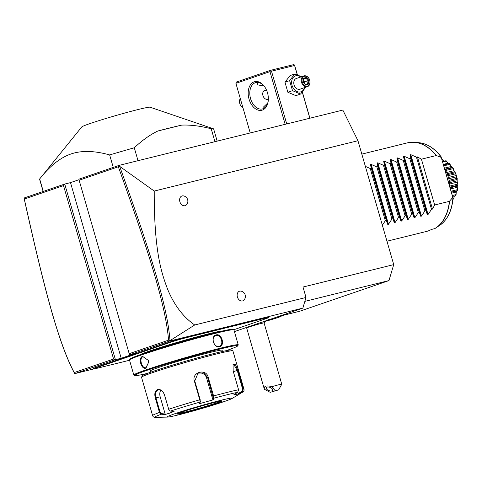 <?xml version="1.0" encoding="UTF-8"?>
<svg xmlns="http://www.w3.org/2000/svg" width="482" height="482" viewBox="0 0 482 482"><rect width="100%" height="100%" fill="white"/><g stroke="black" fill="none" stroke-linecap="round" stroke-linejoin="round"><path stroke-width="0.72" d="M119.675 166.356L154.234 191.065C154.089 250.911 161.223 272.523 167.832 289.79C174.406 305.425 183.359 317.156 194.71 324.976L170.007 340.623C167.441 307.474 152.372 257.575 119.675 166.356L119.349 165.302L342.841 110.077L357.957 140.72L393.722 264.624L388.968 280.59L299.557 311.288L280.735 315.939M154.234 191.065L357.957 140.72M119.349 165.302L78.928 179.177L79.126 180.226L129.194 353.686L168.555 340.172C165.916 307.371 150.872 257.521 118.331 166.766L79.126 180.226M129.194 353.686L129.622 354.812L135.394 353.39L121.199 358.259L115.427 359.686L113.577 359.048L63.516 185.588L64.733 184.052L24.311 197.927L24.263 199.108C45.338 294.086 59.141 344.461 74.553 373.399L74.981 373.574L115.427 359.686L64.733 184.052L70.505 182.624L79.024 179.702M304.853 301.377L388.968 280.59M194.71 324.976L306.016 297.472L303.003 287.043L393.722 264.624M242.518 300.937A5.097 3.814 -108.9 0 1 237.397 296.966A5.097 3.814 -108.9 0 1 239.693 291.158A5.097 3.814 -108.9 0 1 241 291.128A5.392 5.392 0 0 1 244.043 299.991A5.097 3.814 -108.9 0 1 242.518 300.937M184.992 205.706A5.097 3.814 -108.9 0 1 179.864 201.729A5.097 3.814 -108.9 0 1 182.166 195.921A5.097 3.814 -108.9 0 1 183.473 195.891A5.392 5.392 0 0 1 186.516 204.76A5.097 3.814 -108.9 0 1 184.992 205.706M306.016 297.472L302.847 308.118L234.421 331.61M74.981 373.574L94.177 368.832M129.622 354.812L170.068 340.925L302.847 308.118M219.87 329.387L220.027 328.857A23.323 1.024 163.9 0 0 223.642 327.935L228.492 326.736A23.323 1.024 163.9 0 0 231.541 326.013L264.546 317.855A12.454 0.548 -16.1 0 1 268.703 317.108L268.396 317.668A12.002 0.524 163.9 0 0 264.389 318.385L231.384 326.543A23.781 1.042 -16.1 0 1 228.305 327.278L223.521 328.459A23.781 1.042 -16.1 0 1 219.87 329.387L186.865 337.545A12.002 0.524 163.9 0 0 170.604 342.286L167.748 343.262A23.781 1.042 -16.1 0 1 164.525 344.341L160.41 345.757A23.781 1.042 -16.1 0 1 157.843 346.666L109.559 363.241A23.781 1.042 -16.1 0 1 106.335 364.32L102.22 365.73A23.781 1.042 -16.1 0 1 99.654 366.645L96.798 367.621A12.002 0.524 163.9 0 0 94.026 368.808A12.002 0.524 163.9 0 0 98.021 368.043L129.55 360.253M220.027 328.857L187.022 337.008A12.454 0.548 -16.1 0 0 170.146 341.931L167.296 342.913A23.323 1.024 163.9 0 1 164.097 343.979L159.922 345.413L160.41 345.757M157.843 346.666L157.385 346.311A23.323 1.024 163.9 0 0 159.922 345.413M157.385 346.311L109.101 362.892A23.323 1.024 163.9 0 1 105.907 363.952L101.732 365.386L102.22 365.73M99.654 366.645L99.196 366.29A23.323 1.024 163.9 0 0 101.732 365.386M99.196 366.29L96.346 367.272A12.454 0.548 -16.1 0 0 93.466 368.501L94.026 368.808M170.007 340.623L170.068 340.925M169.977 340.684L168.555 340.172M121.199 358.259L70.505 182.624M74.577 373.436L74.216 372.562L113.577 359.048M24.1 198.337L24.311 199.042C45.26 293.55 59.081 343.859 74.216 372.562M63.516 185.588L24.311 199.042M119.253 165.669L118.331 166.766M228.492 326.736L228.305 327.278M233.752 329.748L252.851 323.187A23.781 1.042 -16.1 0 1 256.075 322.115L260.19 320.699A23.781 1.042 -16.1 0 1 262.756 319.789L265.606 318.807A12.002 0.524 163.9 0 0 268.396 317.668M105.907 363.952L106.335 364.32M164.097 343.979L164.525 344.341M223.642 327.935L223.521 328.459M139.527 354.975A43.705 1.922 -16.1 0 1 166.091 345.708A43.705 1.922 -16.1 0 1 208.598 333.815A43.705 1.922 -16.1 0 1 222.732 330.959M225.956 350.727A53.671 2.356 163.9 0 0 237.771 345.835L238.235 344.998A54.352 2.386 163.9 0 0 238.253 344.883L233.927 329.881A54.352 2.386 163.9 0 0 233.848 329.796L233.005 329.333A53.671 2.356 163.9 0 0 198.078 337.207A53.671 2.356 163.9 0 0 142.425 353.963A53.671 2.356 163.9 0 0 129.971 359.072L129.507 359.909A54.352 2.386 163.9 0 0 129.489 360.03L133.815 375.026A54.352 2.386 163.9 0 0 133.894 375.11L134.737 375.574A53.671 2.356 163.9 0 0 147.335 373.417M233.848 329.796A54.352 2.386 163.9 0 0 198.476 337.774A54.352 2.386 163.9 0 0 142.118 354.74A54.352 2.386 163.9 0 0 129.507 359.909M238.253 344.883A54.352 2.386 163.9 0 0 203.892 352.475A54.352 2.386 163.9 0 0 146.45 369.736A54.352 2.386 163.9 0 0 133.815 375.026M145.98 368.103C141.365 370.086 137.78 357.674 142.594 356.367L148.227 360.307L148.673 362.181L145.974 367.652M148.667 362.145L146.185 367.591C141.979 369.429 138.647 357.885 143.046 356.722L148.239 360.343M219.629 346.63C213.677 348.474 210.11 336.068 216.237 334.894C221.708 333.207 225.281 345.618 219.629 346.63L219.22 346.293C213.767 348.028 210.423 336.478 216.081 335.424C221.063 333.851 224.401 345.401 219.22 346.293L219.485 346.215M237.771 345.835A53.671 2.356 163.9 0 0 204.916 352.938A53.671 2.356 163.9 0 0 147.131 370.266A53.671 2.356 163.9 0 0 134.737 375.574M150.679 372.194L150.324 370.965A37.367 1.639 -16.1 0 1 159.006 367.332A37.367 1.639 -16.1 0 1 198.5 355.463A37.367 1.639 -16.1 0 1 222.124 350.245L222.479 351.474M232.957 364.754L233.613 364.133L237.24 370.459L242.651 389.209L243.223 389.058L242.277 391.625L238.5 394.029L233.884 394.734L237.668 392.33L238.578 389.763L233.168 371.013L233.065 364.482L235.379 364.452L237.813 370.309L243.223 389.058A47.555 2.091 -16.1 0 1 243.976 389.209L232.92 350.896A47.555 2.091 163.9 0 0 232.848 350.818L231.45 350.046A46.423 2.036 163.9 0 0 201.241 356.861A46.423 2.036 163.9 0 0 153.101 371.351A46.423 2.036 163.9 0 0 142.329 375.773L141.551 377.171A47.555 2.091 163.9 0 0 141.533 377.273L152.595 415.586A47.555 2.091 -16.1 0 1 159.476 412.429L155.318 398.024C154.228 393.77 154.951 390.962 157.481 389.601C160.542 389.034 162.874 390.794 164.489 394.879L168.905 409.899L170.453 411.086L174.086 411.417L169.58 413.146L164.977 414.544L161.343 414.213L159.476 412.429L160.126 412.237L155.969 397.831C154.945 393.836 155.602 391.209 157.939 389.95L158.192 389.878M232.848 350.818A47.555 2.091 163.9 0 0 201.904 357.801A47.555 2.091 163.9 0 0 152.589 372.64A47.555 2.091 163.9 0 0 141.551 377.171M155.481 417.364L167.646 417.087A33.969 1.494 163.9 0 0 191.179 411.532A33.969 1.494 163.9 0 0 224.516 401.446A33.969 1.494 163.9 0 0 232.041 398.5A33.969 1.494 163.9 0 0 213.424 402.217A33.969 1.494 163.9 0 0 175.032 413.67A33.969 1.494 163.9 0 0 167.646 417.087M152.595 415.586C153.089 416.936 154.059 417.526 155.499 417.364L155.499 417.364A45.88 2.012 -16.1 0 1 161.343 414.213L161.603 413.67L160.126 412.237M157.481 389.601L157.939 389.95C160.777 389.426 162.964 391.083 164.489 394.909L168.875 409.845M237.668 392.33A45.88 2.012 -16.1 0 0 213.839 398.216L213.363 399.801L199.644 403.633L200.12 402.042L199.771 399.795L194.36 381.045C191.39 372.182 206.182 368.037 208.176 377.195L213.586 395.939L213.839 398.216L213.255 397.933L212.785 399.482L206.567 377.93A6.796 6.652 -118.3 0 0 197.506 373.466M170.453 411.086A45.88 2.012 -16.1 0 1 200.12 402.042L200.181 399.699L194.77 380.955L198.054 373.134L203.802 372.929L207.597 377.376L213.255 397.933M232.041 398.5L242.464 392.264A45.88 2.012 -16.1 0 0 242.277 391.625L241.904 391.264L238.216 393.607L237.819 392.221M242.651 389.209L241.904 391.264M164.977 414.544L165.145 413.996L161.603 413.67M165.145 413.996L160.181 396.794A6.796 4.495 76.1 0 1 160.795 390.233M213.363 399.801L212.785 399.482M200.428 401.512L199.644 403.633M238.5 394.029L238.216 393.607M178.123 413.508A22.985 1.012 163.9 0 0 185.227 412.02A22.985 1.012 163.9 0 0 216.376 402.934A22.985 1.012 163.9 0 0 221.268 401.054M215.809 335.502L216.237 334.894M213.345 342.081A5.664 4.242 -108.9 0 1 213.49 342.497M280.476 315.794L281.169 316.18A12.683 0.554 -16.1 0 0 279.729 316.349A12.683 0.554 163.9 0 0 277.168 316.933M281.169 316.18A12.683 0.554 -16.1 0 1 281.187 316.198A12.683 0.554 -16.1 0 1 281.193 316.21A12.683 0.554 163.9 0 0 276.927 317.017M261.365 322.362A10.05 0.44 163.9 0 1 261.401 322.35A10.05 0.44 163.9 0 1 262.985 321.976A12.683 0.554 163.9 0 0 275.204 318.451A12.683 0.554 163.9 0 0 281.193 316.222L281.187 316.198M246.007 327.633A13.586 13.586 0 0 0 246.676 327.977A9.056 0.398 163.9 0 1 251.694 326.139A9.056 0.398 163.9 0 1 261.051 323.506A9.056 0.398 -16.1 0 1 264.076 322.94A13.586 13.586 0 0 0 264.883 321.47M266.444 320.614L272.848 318.53M272.776 318.765L272.155 318.403M268.884 319.982L268.757 319.464M246.67 327.965L264.359 389.257C263.768 385.992 266.275 385.136 271.872 386.678A9.056 0.398 -16.1 0 1 278.741 384.793A9.056 0.398 -16.1 0 1 281.765 384.232A9.056 0.398 -16.1 0 1 281.765 384.25L278.668 389.842L270.209 392.342L264.359 389.251A9.056 0.398 -16.1 0 1 264.359 389.251A9.056 0.398 -16.1 0 0 264.377 389.269L265.582 389.932M271.872 386.678L275.126 390.655M267.034 387.124A3.398 1.693 21.6 0 1 270.878 387.805A3.398 1.693 21.6 0 1 272.607 390.251A3.398 1.693 21.6 0 1 271.866 390.872A3.398 1.693 21.6 0 1 268.022 390.191A3.398 1.693 21.6 0 1 266.293 387.751A3.398 1.693 21.6 0 1 267.034 387.124M270.209 392.342L278.668 389.842M286.73 123.94L271.499 71.185L294.592 65.48L294.496 64.956L297.406 74.867M302.353 92.014L309.914 118.21M294.592 65.48L297.292 74.824M302.28 92.11L309.818 118.235M271.499 71.185L270.577 70.866L269.968 71.631L285.175 124.326M269.968 71.631L235.903 83.326L250.23 132.96M262.347 110.089A14.719 9.73 76.1 0 1 249.043 99.123A14.719 9.73 76.1 0 1 254.189 81.826A14.719 9.73 76.1 0 1 264.925 87.146A14.719 9.73 76.1 0 1 268.263 100.654A14.719 9.73 76.1 0 1 262.347 110.089M235.903 83.326L236.415 82.036L270.48 70.342L293.568 64.636L294.496 64.956M270.48 70.342L270.577 70.866M264.034 86.019L257.099 84.772L257.858 82.416M268.287 100.364A13.586 8.983 76.1 0 1 262.859 108.793A13.586 8.983 76.1 0 1 262.353 108.944A13.586 8.983 76.1 0 1 250.471 98.292A13.586 8.983 76.1 0 1 255.327 82.711A13.586 8.983 76.1 0 1 255.834 82.561A13.586 8.983 76.1 0 1 265.082 87.387M264.407 108.004L263.509 106.992L267.745 103.009M268.353 99.111L268.1 99.184C263.124 100.768 260.334 91.086 265.468 90.056L266.486 90.02M264.901 90.261A4.754 3.561 -108.9 0 1 266.679 90.465M268.353 98.985A4.754 3.561 -108.9 0 1 267.98 99.214M266.787 99.226A4.531 3.392 71.1 0 0 267.504 99.153A4.531 3.392 71.1 0 0 268.353 98.762M266.733 90.604A4.531 3.392 71.1 0 0 264.992 90.459A4.531 3.392 71.1 0 0 263.72 91.2M263.027 92.309A4.531 3.392 71.1 0 0 264.491 98.189M242.898 107.558A5.664 4.242 -108.9 0 1 240.295 98.533M301.575 76.692L294.767 73.981L290.122 75.572L284.97 82.223L287.868 92.261L295.918 95.653L300.563 94.056L305.684 87.248M287.868 92.261L292.514 90.67L300.563 94.056M284.97 82.223L289.616 80.627L292.514 90.67M294.767 73.981L289.616 80.627M300.756 76.969A8.423 6.308 71.1 0 0 295.846 75.758A8.423 6.308 71.1 0 0 292.044 85.356A8.423 6.308 71.1 0 0 300.515 91.923A8.423 6.308 71.1 0 0 304.437 87.682M296.611 78.409A5.664 4.242 71.1 0 0 296.34 78.488A5.664 4.242 71.1 0 0 294.11 85.043A5.664 4.242 71.1 0 0 299.75 89.278A5.664 4.242 71.1 0 0 300.021 89.194L307.468 86.64A5.664 4.242 -108.9 0 1 307.203 86.718A5.664 4.242 71.1 0 1 301.563 82.482A5.664 4.242 71.1 0 1 303.793 75.927A5.664 4.242 71.1 0 1 304.064 75.849A5.664 4.242 -108.9 0 1 309.703 80.084A5.664 4.242 -108.9 0 1 307.468 86.64M304.576 76.27A5.097 3.814 -108.9 0 1 309.697 80.247A5.097 3.814 -108.9 0 1 307.396 86.055A5.097 3.814 71.1 0 1 302.274 82.079A5.097 3.814 71.1 0 1 304.576 76.27M303.558 78.186L303.064 81.886L305.486 84.862L308.414 84.139L308.914 80.44L306.486 77.463L303.558 78.186L303.6 78.807M306.486 77.463L306.04 78.205L303.72 78.777M308.914 80.44L308.058 80.687L306.04 78.205L303.684 79.012M308.414 84.139L307.643 83.766L308.058 80.687L303.57 82.163M307.667 83.76L305.341 84.338L307.667 83.76M305.486 84.862L305.208 84.368L305.486 84.862M303.485 80.518L304.594 81.874L304.413 83.199M43.272 191.42L39.675 178.955L81.789 126.911A35.602 1.567 -16.1 0 1 90.02 123.561A35.602 1.567 -16.1 0 1 126.633 112.529A35.602 1.567 -16.1 0 1 150.065 107.203L213.412 128.79A90.586 3.977 163.9 0 0 211.206 128.766C200.211 125.953 190.366 124.736 181.672 125.115A75.385 3.308 -16.1 0 0 157.921 130.984C150.179 134.665 142.298 140.262 134.285 147.775A90.586 3.977 163.9 0 0 109.649 154.933C94.394 150.655 81.488 150.342 70.926 154.005C60.352 157.596 49.935 165.916 39.675 178.955A90.586 3.977 -16.1 0 0 39.584 179.226L43.121 191.468M113.252 167.393L109.649 154.933M217.159 141.13L213.653 128.983A90.586 3.977 163.9 0 0 213.412 128.79M214.936 141.684L211.206 128.766M134.285 147.775L138.015 160.687M157.921 130.984L181.672 125.115M452.779 197.409L441.163 157.06L452.791 197.09L452.911 197.771L452.779 197.409L449.387 201.356A45.29 29.944 -103.9 0 1 434.65 228.649L431.456 229.438A45.29 29.944 76.1 0 1 428.01 230.999A45.29 29.944 76.1 0 1 426.323 231.493L386.968 241.217M444.555 168.549A27.173 17.967 -103.9 0 1 448.507 177.719A27.173 17.967 76.1 0 1 450.086 187.703M454.032 197.186L453.701 198.849A22.467 14.852 76.1 0 1 453.592 198.976L452.941 199.337M453.701 198.849L452.99 198.813M453.695 198.638L454.351 195.975L452.598 196.409M455.611 195.481L455.978 195.09A22.467 14.852 76.1 0 0 456.056 194.921L455.984 194.626L452.339 195.523M455.984 194.626L456.219 192.035L451.658 193.162M456.213 192.077L456.55 190.92L457.153 190.691L451.363 192.125M457.153 190.691L457.448 190.233A22.467 14.852 76.1 0 0 457.484 190.029L457.34 189.673L451.098 191.215M457.34 189.673L457.207 187.317L450.453 188.986M457.207 187.317L457.304 186.064L450.122 187.835M457.219 186.6L457.683 185.233L450.061 187.112M457.683 185.233L457.9 184.739A22.467 14.852 76.1 0 0 457.894 184.516L457.665 184.124L450.001 186.022M457.665 184.124L457.237 182.148L449.796 183.985M457.237 182.148L457.099 180.834L449.616 182.684M457.099 180.834L457.165 179.473L449.393 181.395M457.165 179.473L457.141 181.425L457.894 184.516M457.255 178.75L456.315 176.876L455.695 173.339L457.255 178.75A22.467 14.852 76.1 0 1 457.304 178.973M456.948 178.358L449.164 180.28M456.315 176.876L448.79 178.738M455.948 175.593L448.429 177.448M455.635 173.815L447.88 175.731M455.617 173.128L454.508 171.863L453.188 168.212L454.243 171.381L455.617 173.128A22.467 14.852 76.1 0 1 455.695 173.339M455.231 172.761L447.501 174.671M454.508 171.863L447.115 173.689M453.936 170.694L446.609 172.508M453.194 168.64L445.645 170.501M445.145 169.574L452.628 167.724L453.08 168.031A22.467 14.852 76.1 0 1 453.188 168.212M452.628 167.724L451.188 166.477L444.44 168.146M451.357 166.748L450.013 164.296L443.771 165.838M450.013 164.296L451.628 167.14M443.536 165.013L449.326 163.579L449.82 163.808A22.467 14.852 76.1 0 1 449.959 163.952M449.326 163.579L448.76 163.934L447.911 163.229L443.344 164.356M447.911 163.229L446.302 161.084L442.663 161.988M446.302 161.084L447.633 162.886M442.482 161.374L446.067 160.741A22.467 14.852 76.1 0 1 446.218 160.837M444.308 161.163L442.319 159.223L441.898 159.331M442.458 159.367L442.85 159.765M441.536 159.036L442.072 159.048A22.467 14.852 76.1 0 1 442.223 159.09M457.231 186.522L457.484 190.029M456.231 191.987L456.056 194.921M453.05 198.084L452.911 197.771A43.699 28.89 -103.9 0 1 439.903 225.221C447.573 219.69 451.953 210.64 453.05 198.084M419.533 142.78A43.699 28.89 -103.9 0 1 441.163 157.06L441.126 156.783C434.74 148.498 427.54 143.835 419.533 142.78L415.171 142.298A45.254 29.92 76.1 0 1 436.403 155.572L436.168 155.553A45.29 29.944 -103.9 0 0 407.784 142.768L361.825 154.12M365.356 166.35L370.272 168.561L371.261 168.314L370.495 164.603L371.194 164.428L376.87 166.929L377.858 166.688L377.093 162.97L377.792 162.802L383.467 165.302L384.455 165.055L383.69 161.343L384.389 161.169L390.065 163.669L391.053 163.428L390.287 159.711L390.986 159.536L396.662 162.036L397.65 161.795L396.885 158.078L397.584 157.909L403.259 160.41L404.247 160.163L403.482 156.451L404.181 156.276L409.857 158.777L410.845 158.536L410.08 154.818L410.778 154.65L428.052 214.484L431.517 209.315L432.499 209.074L434.65 204.995L449.387 201.356M434.65 204.995L421.431 159.193L436.168 155.553M441.235 157.409L436.403 155.572M428.052 214.484L427.353 214.659L425.901 210.706L410.845 158.536M404.181 156.276L421.455 216.111L424.913 210.947L425.901 210.706M421.455 216.111L420.75 216.285L419.304 212.333L404.247 160.163M397.584 157.909L414.857 217.744L418.316 212.58L419.304 212.333M414.857 217.744L414.152 217.918L412.706 213.966L397.65 161.795M390.986 159.536L408.26 219.376L411.718 214.207L412.706 213.966M408.26 219.376L407.555 219.545L406.109 215.593L391.053 163.428M384.389 161.169L401.663 221.003L405.121 215.84L406.109 215.593M401.663 221.003L400.958 221.178L399.512 217.225L384.455 165.055M377.792 162.802L395.059 222.636L398.524 217.466L399.512 217.225M395.059 222.636L394.36 222.805L392.914 218.858L377.858 166.688M371.194 164.428L388.462 224.263L391.926 219.099L392.914 218.858M388.462 224.263L387.763 224.437L386.317 220.485L371.261 168.314M382.353 225.239L385.329 220.732L386.317 220.485M410.778 154.65L416.454 157.15L417.442 156.903L432.499 209.074M421.431 159.193L417.442 156.903M431.517 209.315L416.454 157.15M424.913 210.947L409.857 158.777M418.316 212.58L403.259 160.41M411.718 214.207L396.662 162.036M405.121 215.84L390.065 163.669M398.524 217.466L383.467 165.302M391.926 219.099L376.87 166.929M385.329 220.732L370.272 168.561M231.384 326.543L231.541 326.013M264.389 318.385L264.546 317.855M96.798 367.621L96.346 367.272M109.559 363.241L109.101 362.892M167.748 343.262L167.296 342.913M170.604 342.286L170.146 341.931M186.865 337.545L187.022 337.008M142.594 356.367L143.046 356.722M155.318 398.024L160.181 396.794M213.014 396.12L213.586 395.939A47.555 2.091 -16.1 0 1 238.578 389.763M168.646 409.308L168.646 409.278A47.555 2.091 -16.1 0 1 199.771 399.795L200.181 399.699M208.176 377.195L206.567 377.93M237.813 370.309L233.348 371.646M194.36 381.045L194.77 380.955M216.846 403.338A23.437 1.03 163.9 0 0 214.466 402.512A23.437 1.03 163.9 0 0 182.702 411.779A23.437 1.03 163.9 0 0 185.088 412.598A23.437 1.03 163.9 0 0 216.846 403.338M177.991 413.568A22.985 1.012 163.9 0 0 194.041 409.754A22.985 1.012 163.9 0 0 216.394 402.988A22.985 1.012 163.9 0 0 221.413 401.036M272.902 318.518L271.505 318.879M449.579 201.229A45.254 29.92 76.1 0 1 436.27 227.679A45.254 29.92 76.1 0 1 434.848 228.558M410.08 154.818L427.353 214.659M403.482 156.451L420.75 216.285M396.885 158.078L414.152 217.918M390.287 159.711L407.555 219.545M383.69 161.343L400.958 221.178M377.093 162.97L394.36 222.805M370.495 164.603L387.763 224.437M411.339 142.22A45.254 29.92 76.1 0 1 415.171 142.298L407.784 142.768M242.464 392.264C243.772 391.631 244.278 390.613 243.976 389.209M177.563 413.496L177.497 413.845L182.726 411.773C191.065 408.875 208.549 403.844 216.864 401.94L221.973 401.006L221.732 400.747M271.493 318.879L272.878 318.524M264.076 322.94L281.765 384.232M296.34 78.488L303.793 75.927M305.413 84.428L303.305 81.838L303.738 78.632M451.417 192.324L456.719 191.011M444.916 169.164L451.959 167.423M443.512 164.934L448.959 163.591M439.903 225.221L434.806 228.589"/></g></svg>
